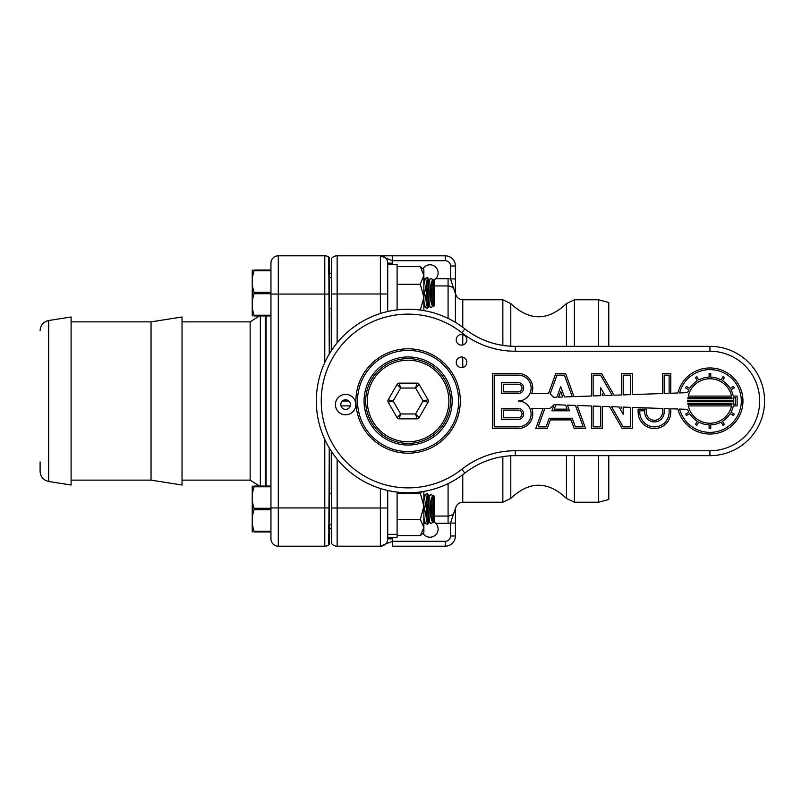 <?xml version="1.0" encoding="UTF-8"?>
<svg xmlns="http://www.w3.org/2000/svg" width="802" height="802" viewBox="0 0 802 802"><rect width="100%" height="100%" fill="white"/><g stroke="black" fill="none" stroke-linecap="round" stroke-linejoin="round"><path stroke-width="1.2" d="M331.637 258.284A7.338 7.338 0 0 1 337.141 255.808A7.338 7.338 0 0 0 331.637 258.284L331.637 350.273M331.637 451.726L331.637 543.716A7.338 7.338 0 0 0 337.141 546.192L380.379 546.192A7.338 7.338 0 0 0 380.399 546.192A7.338 7.338 0 0 1 380.379 546.192L392.358 541.3A12.241 12.241 0 0 0 392.609 538.854L387.717 538.854A7.338 7.338 0 0 1 380.379 546.192L380.379 546.192A7.338 7.338 0 0 0 387.717 538.854L387.717 490.473M337.141 342.815L337.141 255.808L445.22 255.808L380.379 255.808L392.358 260.7L445.22 260.7A5.303 5.303 0 0 1 450.523 266.003L450.523 278.926L455.416 293.692L455.416 278.926L455.416 322.364L455.416 293.692C455.015 289.001 452.569 286.414 448.077 285.933L448.077 318.394M434.093 285.933L448.077 285.933L448.077 278.715A14.436 14.436 0 0 1 450.523 278.926L455.416 278.926L455.416 266.003A10.195 10.195 0 0 0 445.22 255.808L445.22 260.7M430.744 494.503L429.351 496.338A13.223 2.175 -90 0 0 427.807 508.999A13.223 2.175 -90 0 0 429.351 521.661L430.744 523.495L434.093 521.942L434.093 496.057L430.744 494.503C430.022 494.313 429.461 496.288 429.04 500.418L429.04 517.581C429.461 521.721 430.022 523.696 430.744 523.495L434.002 521.982L435.717 523.285L448.077 523.285A14.436 14.436 0 0 0 450.523 523.074L455.416 508.308L455.416 523.074L450.523 523.074L450.523 535.997L455.416 535.997A10.195 10.195 0 0 1 445.22 546.192L392.358 546.192L445.22 546.192A10.195 10.195 0 0 0 455.416 535.997L455.416 509.571C455.857 505.11 458.303 502.664 462.764 502.232L462.764 474.714M392.358 255.808L392.358 260.7A12.241 12.241 0 0 1 392.609 263.146L387.717 263.146A7.338 7.338 0 0 0 380.379 255.808A7.338 7.338 0 0 1 387.717 263.146L387.717 264.55L397.1 264.55L397.1 309.893M392.358 546.192L392.358 541.3L445.22 541.3L445.22 546.192M387.717 311.527L387.717 263.146A7.338 7.338 0 0 0 380.379 255.808L380.379 313.522M348.83 401L342.414 401M423.867 523.656A8.16 8.16 0 0 1 424.218 523.285L424.829 522.734M455.416 508.308C455.015 512.999 452.569 515.576 448.077 516.067L434.093 516.067M422.965 268.75A8.16 8.16 0 0 1 434.995 266.505A8.16 8.16 0 0 1 435.717 278.715L434.002 280.018L430.744 278.505L430.133 278.895L430.744 278.505C430.022 278.314 429.461 280.279 429.04 284.419L429.04 301.582C429.461 305.722 430.022 307.697 430.744 307.497L429.351 305.662A13.223 2.175 -90 0 1 427.807 293.001A13.223 2.175 -90 0 1 429.351 280.339L430.133 278.895M424.829 279.266L424.218 278.715A8.16 8.16 0 0 1 423.867 278.344M387.717 263.146A7.338 7.338 0 0 0 380.379 255.808A7.338 7.338 0 0 1 387.717 263.146A7.338 7.338 0 0 0 380.379 255.808L380.429 255.808M598.573 455.656L598.573 502.232L574.402 502.232L574.402 455.656M574.402 346.344L574.402 299.768L598.573 299.768L598.573 346.344M435.717 523.285A8.16 8.16 0 0 1 434.995 535.495A8.16 8.16 0 0 1 422.965 533.25M608.778 455.656L608.778 499.496L598.573 502.232M598.573 299.768L608.778 302.504L608.778 346.344M270.946 531.215L270.946 509.721L254.044 509.721C251.658 516.859 251.658 524.027 254.044 531.215L270.946 531.215L270.946 538.854A7.338 7.338 0 0 0 278.284 546.192L278.284 294.063L270.946 294.063L270.946 263.146L270.946 538.854A7.338 7.338 0 0 0 278.284 546.192L324.78 546.192A7.338 7.338 0 0 0 328.78 545.019L329.261 447.947M328.64 525.561L328.63 528.668M328.62 534.232L328.63 538.784M328.66 542.393L328.67 543.074M331.637 528.658L329.682 528.658L329.682 524.297M329.682 493.701L329.682 448.639M329.682 353.361L329.682 308.299M329.682 277.703L329.401 257.432M328.65 260.419L328.63 263.056M328.62 267.848L328.63 273.241M329.261 354.053L328.78 256.981A7.338 7.338 0 0 0 324.78 255.808L278.284 255.808L324.78 255.808L324.78 362.554M329.121 524.297L329.472 492.669M329.502 308.299L329.121 277.703M260.339 315.938L260.339 486.062L260.339 315.938M40.1 461.972L40.1 471.416C40.501 476.869 43.378 480.228 48.701 481.481L48.701 320.519C43.378 321.772 40.501 325.131 40.1 330.584M48.701 320.519L71.097 316.98L71.097 485.02L48.701 481.481M270.946 263.146A7.338 7.338 0 0 1 278.284 255.808A7.338 7.338 0 0 0 270.946 263.146M151.037 321.873L151.037 480.127L182.034 485.02L182.034 316.98L151.037 321.873L71.097 321.873M456.238 362.303A5.303 5.303 0 0 1 464.188 357.712A5.303 5.303 0 0 1 464.188 366.895A5.303 5.303 0 0 1 456.238 362.303M456.238 339.817A5.303 5.303 0 0 1 464.188 335.226A5.303 5.303 0 0 1 464.188 344.409A5.303 5.303 0 0 1 456.238 339.817M549.992 408.338L544.889 408.338L538.142 426.875L546.052 426.875L549.19 418.243L572.197 418.243L575.335 426.875L583.244 426.875L575.445 405.431L567.435 405.15L569.49 410.804L551.896 410.804L554.122 404.689L549.992 408.338M543.124 408.338L531.636 408.338A14.586 14.586 0 0 1 518.162 428.529L492.558 428.529L492.558 373.471L518.162 373.471A14.586 14.586 0 0 1 531.636 393.662L548.468 393.662L555.816 373.471L565.57 373.471L573.991 396.619L591.485 396.008L591.485 373.471L601.52 373.471L614.081 395.216L621.53 394.955L621.53 373.471L632.267 373.471L632.267 394.584L662.512 393.531L662.512 373.471L670.773 373.471L670.773 393.241L677.87 392.99A33.032 33.032 0 0 1 728.717 373.832A33.032 33.032 0 0 1 728.717 428.168A33.032 33.032 0 0 1 677.87 409.01L670.773 408.759L670.773 412.218A16.311 16.311 0 0 1 654.452 428.529A16.311 16.311 0 0 1 638.141 412.218L638.141 409.16L646.402 409.16L646.402 412.218A8.06 8.06 0 0 0 654.452 420.268A8.06 8.06 0 0 0 662.512 412.218L662.512 408.469L632.267 407.416L632.267 428.529L622.232 428.529L609.58 406.624L602.222 406.363L602.222 428.529L591.485 428.529L591.485 405.992L577.219 405.491L585.61 428.529L574.182 428.529L571.034 419.897L550.352 419.897L547.205 428.529L535.776 428.529L543.124 408.338M687.575 409.351L679.595 409.07A31.388 31.388 0 0 0 727.905 426.724A31.388 31.388 0 0 0 727.905 375.276A31.388 31.388 0 0 0 679.595 392.93L687.575 392.649A23.86 23.86 0 0 1 688.858 389.792L685.59 387.907L686.412 386.474L689.68 388.358A23.86 23.86 0 0 1 697.289 380.76L695.394 377.491L696.828 376.669L698.712 379.937A23.86 23.86 0 0 1 709.098 377.151L709.098 373.381L710.752 373.381L710.752 377.151A23.86 23.86 0 0 1 721.128 379.937L723.013 376.669L724.447 377.491L722.562 380.76A23.86 23.86 0 0 1 730.161 388.358L733.429 386.474L734.261 387.907L730.983 389.792A23.86 23.86 0 0 1 733.269 396.088L737.108 396.088L737.108 405.912L733.269 405.912A23.86 23.86 0 0 1 730.983 412.208L734.261 414.093L733.429 415.526L730.161 413.642A23.86 23.86 0 0 1 722.562 421.24L724.447 424.509L723.013 425.331L721.128 422.063A23.86 23.86 0 0 1 710.752 424.849L710.752 428.619L709.098 428.619L709.098 424.849A23.86 23.86 0 0 1 698.712 422.063L696.828 425.331L695.394 424.509L697.289 421.24A23.86 23.86 0 0 1 689.68 413.642L686.412 415.526L685.59 414.093L688.858 412.208A23.86 23.86 0 0 1 687.575 409.351M669.119 408.699L664.156 408.529L664.156 412.218A9.704 9.704 0 0 1 654.452 421.922A9.704 9.704 0 0 1 644.748 412.218L644.748 410.804L639.796 410.804L639.796 412.218A14.667 14.667 0 0 0 654.452 426.875A14.667 14.667 0 0 0 669.119 412.218L669.119 408.699M630.613 407.356L623.184 407.095L623.184 414.293L618.943 406.955L611.525 406.694L623.184 426.875L630.613 426.875L630.613 407.356M621.53 407.045L620.888 407.015L621.53 408.128L621.53 407.045M600.568 406.313L593.129 406.053L593.129 426.875L600.568 426.875L600.568 406.313M565.651 405.09L555.866 404.749L554.262 409.16L567.134 409.16L565.651 405.09M664.156 393.471L669.119 393.301L669.119 375.125L664.156 375.125L664.156 393.471M623.184 394.905L630.613 394.644L630.613 375.125L623.184 375.125L623.184 394.905M605.089 395.536L612.207 395.286L600.568 375.125L593.129 375.125L593.129 395.947L600.568 395.687L600.568 387.707L605.089 395.536M602.222 395.637L603.214 395.597L602.222 393.872L602.222 395.637M564.448 396.95L572.257 396.679L564.407 375.125L556.979 375.125L550.162 393.832L553.661 397.331L556.849 397.221L560.698 386.644L564.448 396.95M558.623 397.16L562.713 397.01L560.698 391.476L558.623 397.16M503.295 384.208L518.162 384.208A3.85 3.85 0 0 1 522.012 388.058A3.85 3.85 0 0 1 518.162 391.917L503.295 391.917L503.295 384.208M501.641 382.554L518.162 382.554A5.504 5.504 0 0 1 523.666 388.058A5.504 5.504 0 0 1 518.162 393.571L501.641 393.571L501.641 382.554M494.212 375.125L518.162 375.125A12.942 12.942 0 0 1 531.104 388.058A12.942 12.942 0 0 1 518.162 401A12.942 12.942 0 0 1 531.104 413.942A12.942 12.942 0 0 1 518.162 426.875L494.212 426.875L494.212 375.125M688.266 396.088A22.205 22.205 0 0 1 731.584 396.088L688.266 396.088M731.885 397.742L687.956 397.742A22.205 22.205 0 0 0 687.825 398.815L732.025 398.815A22.205 22.205 0 0 0 731.885 397.742M687.725 400.459L732.126 400.459A22.205 22.205 0 0 1 732.126 401.541L687.725 401.541A22.205 22.205 0 0 1 687.725 400.459M687.825 403.185L732.025 403.185A22.205 22.205 0 0 1 731.885 404.258L687.956 404.258A22.205 22.205 0 0 1 687.825 403.185M731.584 405.912L688.266 405.912A22.205 22.205 0 0 0 731.584 405.912M733.559 397.742A23.86 23.86 0 0 1 733.559 404.258L735.454 404.258L735.454 397.742L733.559 397.742M518.162 410.083A3.85 3.85 0 0 1 522.012 413.942A3.85 3.85 0 0 1 518.162 417.792L503.295 417.792L503.295 410.083L518.162 410.083M518.162 408.429A5.504 5.504 0 0 1 523.666 413.942A5.504 5.504 0 0 1 518.162 419.446L501.641 419.446L501.641 408.429L518.162 408.429M365.692 401A42.416 42.416 0 0 1 429.321 364.268A42.416 42.416 0 0 1 429.321 437.732A42.416 42.416 0 0 1 365.692 401A42.416 42.416 0 0 1 429.321 364.268A42.416 42.416 0 0 1 429.321 437.732A42.416 42.416 0 0 1 365.692 401M355.908 401A52.21 52.21 0 0 0 434.213 446.213A52.21 52.21 0 0 0 434.213 355.787A52.21 52.21 0 0 0 355.908 401M515.295 450.754L515.295 455.656L709.92 455.656A54.656 54.656 0 0 0 764.577 401A54.656 54.656 0 0 0 709.92 346.344L515.295 346.344A81.573 81.573 0 0 1 464.859 328.88A91.769 91.769 0 0 0 340.7 338.725A91.769 91.769 0 0 0 340.7 463.275A91.769 91.769 0 0 0 464.859 473.12A81.573 81.573 0 0 1 515.295 455.656A81.573 81.573 0 0 0 464.859 473.12L461.832 469.27A86.877 86.877 0 0 1 344.299 459.947A86.877 86.877 0 0 1 344.299 342.053A86.877 86.877 0 0 1 461.832 332.73A86.466 86.466 0 0 0 515.295 351.246L709.92 351.246A49.754 49.754 0 0 1 759.684 401A49.754 49.754 0 0 1 709.92 450.754L515.295 450.754A86.466 86.466 0 0 0 461.832 469.27M350.434 404.589A4.812 4.812 0 0 1 343.216 408.759A4.812 4.812 0 0 1 343.216 400.419A4.812 4.812 0 0 1 350.434 404.589M335.426 404.589A10.195 10.195 0 0 1 350.725 395.757A10.195 10.195 0 0 1 350.725 413.421A10.195 10.195 0 0 1 335.426 404.589M270.946 509.721L270.946 507.937L324.78 507.937L324.78 546.192M270.946 486.784L254.044 486.784C251.658 493.922 251.658 501.08 254.044 508.278L254.044 509.721M254.044 508.278L270.946 508.278M270.946 531.947L254.044 531.947C251.658 531.947 251.658 531.947 254.044 531.947L254.044 531.215M254.044 486.784L252.71 492.087L254.044 486.062C251.658 486.062 251.658 486.062 254.044 486.062L270.946 486.062M252.229 486.062L252.229 531.947M423.867 516.839L425.301 523.576L424.248 521.661A13.223 2.175 -90 0 1 423.867 520.688M423.867 497.31A13.223 2.175 -90 0 1 424.248 496.338L425.301 494.423L423.867 501.17M425.301 523.576L427.486 524.297L424.609 508.999L427.486 493.711L429.04 495.776M427.486 493.701L425.301 494.423M428.308 523.576L429.04 522.222M429.661 522.222L428.719 522.222A13.223 2.175 -90 0 1 426.544 508.999A13.223 2.175 -90 0 1 428.719 495.776L429.661 495.776M429.04 517.581L429.04 500.418M433.511 499.786L433.511 522.092C429.21 522.964 429.21 495.055 433.511 495.907L433.511 499.786A13.223 2.175 -90 0 0 432.9 508.999A13.223 2.175 -90 0 0 433.511 518.212M433.511 522.092A13.223 2.175 -90 0 1 431.646 508.999A13.223 2.175 -90 0 1 433.511 495.907M423.867 269.652L420.308 266.645L423.867 275.457L420.308 284.269L423.867 297.241L420.308 310.214M420.308 284.269L397.1 284.269M420.308 266.645L397.1 266.645M423.867 270.124L423.867 310.595M270.946 270.785L254.044 270.785C251.658 277.923 251.658 285.081 254.044 292.279L254.044 293.722C251.658 300.86 251.658 308.028 254.044 315.216L270.946 315.216M254.044 292.279L270.946 292.279M270.946 293.722L254.044 293.722M270.946 315.938L254.044 315.938C251.658 315.938 251.658 315.938 254.044 315.938L254.044 315.216M252.71 276.088L254.044 270.053C251.658 270.053 251.658 270.053 254.044 270.053L270.946 270.053M252.229 270.053L252.229 315.938M423.867 300.84L425.301 307.577L424.248 305.662A13.223 2.175 -90 0 1 423.867 304.69M423.867 281.312A13.223 2.175 -90 0 1 424.248 280.339L425.301 278.424L423.867 285.161M425.301 307.577L427.486 308.299M429.04 306.224L427.486 308.289L424.609 293.001L427.486 277.703L425.301 278.424M427.486 277.703L428.308 278.424L426.113 277.703M429.661 306.224L428.719 306.224A13.223 2.175 -90 0 1 426.544 293.001A13.223 2.175 -90 0 1 428.719 279.778L429.661 279.778M430.744 307.497L434.093 305.943L434.093 280.058L430.744 278.505M429.04 301.582L429.04 284.419M433.511 283.788L433.511 306.093C429.21 306.965 429.21 279.056 433.511 279.908L433.511 283.788A13.223 2.175 -90 0 0 432.9 293.001A13.223 2.175 -90 0 0 433.511 302.214M433.511 306.093A13.223 2.175 -90 0 1 431.646 293.001A13.223 2.175 -90 0 1 433.511 279.908M421.992 491.706L420.308 493.14L423.867 506.262L420.308 519.385L423.867 527.515L423.867 532.348L420.308 535.646L397.1 535.646L397.1 537.42L387.717 537.42M430.133 523.104L430.744 523.495M397.1 492.107L397.1 535.646M387.717 534.343L397.1 534.343M420.308 493.14L397.1 493.14M420.308 519.385L397.1 519.385M423.867 491.405L423.867 527.515L420.308 535.646M419.125 384.358L428.027 399.777A2.446 2.446 0 0 1 428.027 402.223L423.085 401L415.596 413.972L417.01 418.865A2.446 2.446 0 0 0 419.125 417.642L428.027 402.223A2.446 2.446 0 0 0 428.027 399.777L423.085 401L415.596 388.028L400.619 388.028L393.13 401L388.188 402.223L397.09 417.642A2.446 2.446 0 0 0 399.206 418.865L417.01 418.865A2.446 2.446 0 0 0 419.125 417.642L415.596 413.972L400.619 413.972L397.09 417.642A2.446 2.446 0 0 0 399.206 418.865L400.619 413.972L393.13 401L388.188 399.777L397.09 384.358L400.619 388.028L399.206 383.135L417.01 383.135L415.596 388.028L419.125 384.358A2.446 2.446 0 0 0 417.01 383.135M397.09 384.358A2.446 2.446 0 0 1 399.206 383.135A2.446 2.446 0 0 0 397.09 384.358M388.188 402.223A2.446 2.446 0 0 1 388.188 399.777A2.446 2.446 0 0 0 388.188 402.223M448.889 401A40.782 40.782 0 0 1 387.717 436.318A40.782 40.782 0 0 1 387.717 365.682A40.782 40.782 0 0 1 448.889 401M387.717 293.983L331.637 293.983M450.523 266.003L455.416 266.003A10.195 10.195 0 0 0 445.22 255.808M450.523 535.997A5.303 5.303 0 0 1 445.22 541.3M392.609 538.854L392.609 537.42M340.99 405.892L350.253 405.892M392.609 264.55L392.609 263.146M387.717 538.854A7.338 7.338 0 0 1 380.379 546.192L380.379 488.478M387.717 508.017L337.141 508.017L337.141 459.185M331.637 508.017L337.141 508.017L337.141 546.192M448.077 523.285L448.077 483.606M448.077 278.715L435.717 278.715M462.764 367.456L462.764 357.141M462.764 344.98L462.764 334.665M462.764 327.286L462.764 299.768C458.303 299.336 455.857 296.89 455.416 292.429M502.844 456.609L502.844 502.232L510.794 498.423L510.794 455.777M462.764 299.768L502.844 299.768L502.844 345.391M566.453 455.656L566.453 498.423L574.402 502.232M574.402 299.768L566.453 303.577L566.453 346.344M510.794 346.223L510.794 303.577L502.844 299.768M266.053 315.938L266.053 486.062M265.241 486.062L265.241 315.938M182.034 321.873L250.144 321.873L250.144 480.127L259.407 486.062M328.78 507.937L324.78 507.937L324.78 439.446M328.78 294.063L278.284 294.063L278.284 255.808M364.058 401A44.05 44.05 0 0 0 430.133 439.145A44.05 44.05 0 0 0 430.133 362.855A44.05 44.05 0 0 0 364.058 401M357.532 401A50.576 50.576 0 0 1 433.391 357.201A50.576 50.576 0 0 1 433.391 444.799A50.576 50.576 0 0 1 357.532 401M709.92 450.754L709.92 455.656A54.656 54.656 0 0 0 764.577 401A54.656 54.656 0 0 0 709.92 346.344L709.92 351.246M515.295 351.246L515.295 346.344A81.573 81.573 0 0 1 464.859 328.88A91.769 91.769 0 0 0 340.7 338.725A91.769 91.769 0 0 0 340.7 463.275A91.769 91.769 0 0 0 464.859 473.12M461.832 332.73L464.859 328.88M455.396 509.029L455.416 508.358M462.764 502.232L502.844 502.232M566.453 498.423C547.896 480.829 529.35 480.829 510.794 498.423M566.453 303.577C547.896 321.171 529.35 321.171 510.794 303.577M329.682 528.658L329.401 544.568M331.637 273.342L329.682 273.342M250.144 321.873L259.407 315.938M182.034 480.127L250.144 480.127M71.097 480.127L151.037 480.127M328.97 524.297L331.637 524.297M329.341 493.701L331.637 493.701M424.559 522.222L423.867 522.222M424.559 495.776L423.867 495.776M329.341 308.299L331.637 308.299M328.97 277.703L331.637 277.703M424.559 306.224L423.867 306.224M424.559 279.778L423.867 279.778M429.04 279.778L428.308 278.424"/></g></svg>
